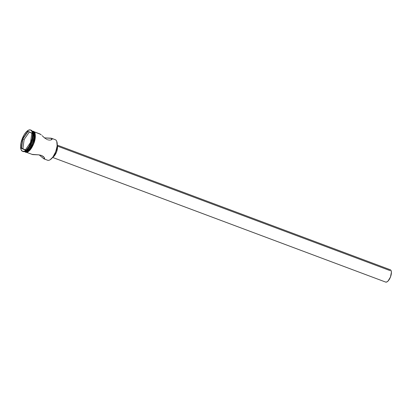 <?xml version="1.0" encoding="UTF-8"?>
<svg xmlns="http://www.w3.org/2000/svg" width="412" height="412" viewBox="0 0 412 412"><rect width="100%" height="100%" fill="white"/><g stroke="black" fill="none" stroke-linecap="round" stroke-linejoin="round"><path stroke-width="0.62" d="M385.653 282.076L52.618 157.43L385.591 282.05A6.577 2.729 -69.5 0 0 385.653 282.076A6.577 2.729 -69.5 0 0 390.488 276.946A6.577 2.729 -69.5 0 0 390.329 269.778L57.232 145.112L390.329 269.778A6.577 2.729 -69.5 0 0 390.267 269.757A6.577 2.729 -69.5 0 0 390.2 269.731M26.502 152.337L32.651 154.577L38.836 154.866L41.524 155.432L44.089 157.286L44.645 158.45L44.367 158.96L43.919 158.857L44.362 157.703L43.919 158.857L39.166 154.902M40.474 134.291L34.191 131.809L39.851 133.926L41.241 134.889L40.474 134.291M42.117 135.661L43.075 136.537L42.117 135.661M43.327 136.769L44.105 137.459L43.327 136.769M44.645 137.912L45.207 138.35L44.645 137.912M45.778 138.762L45.207 138.35L45.778 138.762M46.978 139.457L46.376 139.132L46.978 139.457M48.178 139.905L47.581 139.714L48.178 139.905M49.327 140.09L48.771 140.028L49.327 140.09M50.341 140.039L49.852 140.09L50.341 140.039M51.17 139.838L50.779 139.956L51.17 139.838M51.788 139.534L51.51 139.694L51.788 139.534M44.604 137.881L51.124 138.205L51.809 138.401L51.273 139.797L51.809 138.401L52.195 138.679L52.01 139.364M32.641 131.222L33.882 131.928L34.438 132.86L34.938 135.682L34.556 139.416L33.357 143.484L31.523 147.275L29.334 150.169L27.125 151.786L25.235 151.858A10.964 4.547 -69.5 0 0 25.338 151.904A10.964 4.547 -69.5 0 0 33.387 143.355A10.964 4.547 -69.5 0 0 33.125 131.407L32.162 131.047A10.964 4.547 110.5 0 1 33.568 132.86A10.964 4.547 110.5 0 1 32.466 142.866A10.964 4.547 110.5 0 1 26.729 151.137A10.964 4.547 110.5 0 1 24.463 151.575A10.964 4.547 -69.5 0 0 32.466 142.871A10.964 4.547 -69.5 0 0 32.151 131.047L32.151 131.047A10.964 4.547 -69.5 0 0 32.146 131.042A10.964 4.547 110.5 0 1 32.151 131.047A10.964 4.547 110.5 0 1 32.275 131.088A10.964 4.547 110.5 0 1 32.378 131.129L33.125 131.407A10.964 4.547 -69.5 0 0 33.022 131.366A10.964 4.547 -69.5 0 0 32.919 131.33M55.296 139.704L51.706 138.36L55.399 139.745L51.809 138.401L52.252 139.009M24.488 151.58A10.964 4.547 110.5 0 1 24.478 151.575L26.378 151.508L28.588 149.891L30.766 146.971L32.594 143.201L33.789 139.148L34.165 135.43L33.671 132.613L32.378 131.129A10.964 4.547 110.5 0 1 32.641 143.072A10.964 4.547 110.5 0 1 24.591 151.621A10.964 4.547 110.5 0 1 24.488 151.58M30.668 130.022L28.696 130.094L26.404 131.778L24.133 134.817L22.233 138.736L20.991 142.954L20.6 146.821L21.115 149.747L22.459 151.292A11.402 4.728 110.5 0 1 22.186 138.87A11.402 4.728 110.5 0 1 30.56 129.976A11.402 4.728 110.5 0 1 30.668 130.022A11.402 4.728 110.5 0 1 30.941 142.444A11.402 4.728 110.5 0 1 22.567 151.333A11.402 4.728 110.5 0 1 22.459 151.292L24.426 151.214L26.723 149.53L28.994 146.497L30.895 142.573L32.131 138.36L32.527 134.492L32.012 131.562L30.668 130.022M32.229 131.073L33.516 131.51C35.715 131.799 35.787 135.842 33.733 143.628C30.055 150.694 27.341 153.501 25.59 152.043L24.545 151.606M32.249 131.207L33.14 131.366C35.339 131.66 35.417 135.697 33.357 143.484C29.679 150.555 26.971 153.362 25.22 151.899L27.12 151.827L29.334 150.205L31.523 147.275L33.341 143.479L34.536 139.426L34.912 135.708L34.417 132.891L33.125 131.407M56.758 141.424L57.165 145.946L55.697 151.843L52.849 157.127L50.12 159.753M30.56 142.428L25.281 150.05L21.28 148.279L22.562 138.885L27.846 131.263L31.848 133.035L30.56 142.428L31.848 133.035L27.846 131.263L31.822 133.205L27.846 131.263L22.562 138.885L27.97 131.5L22.789 138.973L24.138 139.477L22.562 138.885L21.28 148.279L25.436 149.824L21.532 148.186L22.789 138.973L21.28 148.279L25.281 150.05L30.56 142.428M22.984 151.487A11.402 4.728 -69.5 0 0 23.087 151.528A11.402 4.728 -69.5 0 0 31.466 142.64A11.402 4.728 -69.5 0 0 31.188 130.218A11.402 4.728 110.5 0 1 32.661 132.103A11.402 4.728 110.5 0 1 31.513 142.511A11.402 4.728 110.5 0 1 25.549 151.111A11.402 4.728 110.5 0 1 22.984 151.487M25.549 151.111L25.982 150.859A10.964 4.547 -69.5 0 0 31.719 142.583A10.964 4.547 -69.5 0 0 32.821 132.576A10.964 4.547 -69.5 0 0 32.739 132.35A10.964 4.547 110.5 0 1 31.719 142.583A10.964 4.547 110.5 0 1 25.765 150.977M26.96 150.998L29.669 148.397L32.497 143.155L33.949 137.309L33.542 132.824M25.59 152.043L27.491 151.966L28.582 151.338L30.828 149.02L32.878 145.596L34.423 141.589M34.932 139.555L35.231 137.608M35.308 135.826L35.169 134.266M34.814 132.999L34.253 132.067M43.919 158.857L39.13 154.871M31.961 154.376L38.836 154.866L41.524 155.432L43.481 156.612L44.475 157.92L44.609 158.816M47.509 160.196A10.964 4.547 -69.5 0 0 47.612 160.237A10.964 4.547 -69.5 0 0 55.666 151.688A10.964 4.547 -69.5 0 0 55.399 139.745A10.964 4.547 110.5 0 1 56.815 141.558A10.964 4.547 110.5 0 1 55.713 151.565A10.964 4.547 110.5 0 1 49.976 159.835A10.964 4.547 110.5 0 1 47.509 160.196M26.857 151.06A10.702 4.439 -69.5 0 0 26.986 150.983A10.702 4.439 -69.5 0 0 32.589 142.912A10.702 4.439 -69.5 0 0 33.666 133.143A10.702 4.439 -69.5 0 0 33.614 133.004M44.249 137.835L51.809 138.401M52.746 157.266A7.014 2.91 -69.5 0 0 56.573 151.889A7.014 2.91 -69.5 0 0 57.216 145.323M57.196 145.271L57.464 148.212L56.511 152.049L54.657 155.484L52.53 157.363M390.329 269.778L391.101 270.669L391.4 272.358L390.458 277.024L388.053 281.036L386.729 282.009L385.591 282.05M50.058 159.784A10.789 4.475 -69.5 0 0 50.146 159.738A10.789 4.475 -69.5 0 0 55.795 151.595A10.789 4.475 -69.5 0 0 56.877 141.749A10.789 4.475 -69.5 0 0 56.846 141.656M29.267 132.072L24.138 139.477L22.876 148.691L24.138 139.477L29.267 132.072M25.384 149.896L21.532 148.186L25.384 149.896M57.232 145.112L390.267 269.757M39.753 133.885L34.191 131.804M32.275 131.088L33.022 131.366M30.56 129.976L31.08 130.171M25.317 152.172C28.346 152.682 31.183 149.777 33.82 143.448C35.988 138.38 35.767 132.144 33.418 131.237M22.567 151.333L23.087 151.528M24.591 151.621L25.338 151.904M44.017 158.893L47.612 160.237M32.661 132.103L32.821 132.576M33.568 132.86L33.666 133.143M26.729 151.137L26.986 150.983M57.433 146.121L389.958 270.576"/></g></svg>
